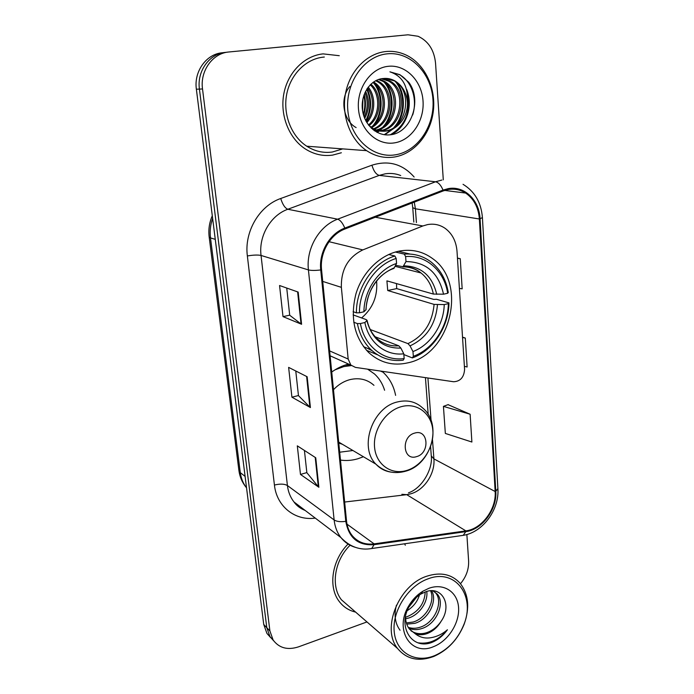 <?xml version="1.0" encoding="UTF-8"?>
<svg xmlns="http://www.w3.org/2000/svg" width="694" height="694" viewBox="0 0 694 694"><rect width="100%" height="100%" fill="white"/><g stroke="black" fill="none" stroke-linecap="round" stroke-linejoin="round"><path stroke-width="1.04" d="M427.608 224.578L422.82 225.966L362.815 249.909C348.067 257.179 340.919 269.662 341.37 287.351L348.162 359.041L350.869 365.079L355.441 367.395L453.581 381.743C460.339 381.422 464.008 377.31 464.59 369.399L457.016 251.315C456.192 241.304 452.245 233.652 445.175 228.369C439.892 224.735 434.036 223.468 427.608 224.578M348.605 364.072C342.671 365.538 337.041 368.202 331.723 372.045M340.476 460.079C346.15 460.903 351.875 460.486 357.662 458.829L363.422 456.747M399.276 251.089C380.182 254.811 362.485 272.057 355.97 293.762C349.993 317.557 354.2 337.128 368.592 352.457C379.982 362.788 393.151 366.232 408.089 362.788C450.692 354.2 467.921 282.996 432.605 258.602C422.811 251.375 411.698 248.877 399.276 251.089M395.615 395.372C393.75 385.942 389.542 378.204 383.001 372.175L381.969 371.273M224.492 52.51L222.505 52.744C206.422 53.863 193.756 71.43 196.367 89.214L263.737 624.461L266.93 633.414L270.565 637.508M225.732 52.362C209.553 53.49 196.801 71.17 199.421 89.084L266.8 627.697L270.001 636.693L273.67 640.814L270.001 636.693L266.8 627.697L199.421 89.084C196.801 71.17 209.553 53.49 225.732 52.362L227.753 52.119M323.118 53.88C304.414 55.694 287.75 72.48 283.811 93.898C279.812 115.308 288.973 138.28 305.126 148.82C313.766 154.346 322.927 156.445 332.608 155.109L341.361 152.758L332.608 155.109C322.927 156.445 313.766 154.346 305.126 148.82C288.973 138.28 279.812 115.308 283.811 93.898C287.75 72.48 304.414 55.694 323.118 53.88L339.271 55.702L323.118 53.88M348.041 544.053C331.853 560.223 327.889 587.332 339.366 601.646C343.556 607.068 348.978 610.555 355.632 612.108C348.978 610.555 343.556 607.068 339.366 601.646C327.889 587.332 331.853 560.223 348.041 544.053M448.298 189.514C454.553 188.516 460.322 189.696 465.622 193.053C473.881 198.788 478.461 207.428 479.363 218.983L495.152 491.526C496.574 509.075 481.818 529.036 465.856 530.875L374.118 543.879C365.079 544.972 357.748 542.188 352.136 535.525C349.004 531.535 347.139 526.72 346.54 521.099L321.565 269.784C319.604 252.763 330.197 234.39 345.022 228.959L443.197 190.937L448.298 189.514M448.237 188.638L443.015 190.087L344.805 228.092C329.598 233.644 318.728 252.495 320.741 269.949L345.786 521.333C348.77 537.954 358.199 545.736 374.057 544.677L465.787 531.639C482.148 529.748 497.26 509.292 495.802 491.309L480.075 218.844C479.354 200.132 464.407 185.515 448.237 188.638M470.124 414.24L443.431 406.372L445.34 433.438L471.885 442.026L470.124 414.24L448.046 404.663M405.331 545.215L404.559 543.801L405.331 545.215M460.486 583.715C466.238 576.766 468.944 569.167 468.615 560.926L466.862 534.519M443.293 179.85L435.546 63.171C434.201 50.072 428.389 41.102 418.109 36.279L408.003 34.795L229.003 51.972C212.728 53.1 199.898 70.918 202.518 88.962L269.905 630.976L273.115 640.007C279.109 648.066 287.559 650.356 298.446 646.877L366.961 621.937M301.586 324.28L283.005 316.62L279.561 285.512L298.177 292.087L301.586 324.28L301.04 323.977L297.631 291.896M318.876 487.266L300.476 474.436L297.31 445.843L315.744 457.771L318.876 487.266L318.329 486.772L315.215 457.424M310.418 407.552L291.922 397.194L288.626 367.378L307.156 376.747L310.418 407.552L309.871 407.144L306.618 376.478M459.393 288.392L462.169 288.851L460.261 258.706L457.45 258.09M464.39 366.319L467.123 366.996L465.292 338.065L462.525 337.137M291.922 397.194L298.446 395.545M295.774 370.995L298.455 395.615L309.871 407.144M300.476 474.436L306.835 472.605M304.423 450.449L306.852 472.692L318.329 486.772M283.005 316.62L289.693 315.18M286.735 288.045L289.702 315.241L301.04 323.977M465.292 338.065L462.542 337.466M460.261 258.706L457.467 258.333M443.431 406.372L448.246 404.585M395.138 154.857C417.536 151.57 434.86 126.074 432.961 99.641C431.382 73.182 410.388 51.33 387.243 53.828C364.081 55.928 345.152 82.924 347.841 110.528C350.184 138.175 372.782 158.536 395.138 154.857M394.149 157.052C413.78 154.068 430.202 134.905 433.23 111.934C436.326 88.979 425.491 64.846 407.109 55.537C400.369 52.154 393.298 50.818 385.881 51.529C366.874 53.403 349.75 70.988 345.525 93.404C341.231 115.811 350.34 139.789 366.64 150.667C375.263 156.323 384.433 158.449 394.149 157.052M324.332 57.038L323.421 57.125C305.863 58.851 290.266 74.64 286.605 94.74C282.892 114.84 291.541 136.38 306.748 146.208C314.79 151.318 323.317 153.253 332.322 152.021L342.706 148.889M356.126 127.592C342.897 120.478 339.687 97.654 349.828 86.55M376.261 130.368L374.335 130.672M382.16 78.63L389.872 80.981C409.139 90.697 402.589 129.101 380.39 130.836L379.731 130.914M379.019 130.975L374.43 130.741M378.325 130.854L374.639 130.888M407.404 102.192C406.415 92.389 402.182 85.258 394.721 80.782C391.112 78.847 387.304 78.084 383.314 78.517C370.613 79.22 360.542 94.289 362.407 109.539C364.107 124.825 376.764 136.189 389.612 134.844C411.178 133.63 422.568 100.257 408.697 82.222L399.9 74.692L389.915 71.838C402.399 76.002 408.237 86.117 407.404 102.192C408.254 116.141 398.235 129.622 386.064 131.062C381.483 131.687 376.981 130.724 372.557 128.19L368.679 125.258M384.589 78.413L394.227 80.808C413.572 90.593 406.944 129.257 384.632 131.01C380.182 131.608 375.784 130.715 371.446 128.312M362.936 98.739L362.572 110.806M365.582 91.287C369.789 100.457 369.486 109.479 364.671 118.353M364.931 92.649C368.254 100.934 367.985 109.036 364.133 116.965M368.193 87.123C376.009 96.11 375.575 113.625 366.831 122.586M367.534 88.025C374.465 96.813 374.023 112.94 366.285 121.667M370.856 84.174C382.299 93.326 381.787 116.418 369.034 125.579M370.188 84.833C380.728 94.046 380.225 115.742 368.445 124.946M373.563 81.979C388.623 90.289 388.041 119.116 371.62 127.592M372.878 82.473C387.035 91.07 386.48 118.414 370.969 127.141M376.33 80.374L378.551 81.45C395.328 89.986 393.212 122.56 374.266 129.119M373.554 129.388L372.912 129.596M375.627 80.73L377.163 81.51C393.619 89.89 392.006 121.658 373.598 128.78M379.167 79.272L384.164 81.215C402.286 90.385 397.888 126.187 376.972 130.212M378.447 79.506L382.75 81.276C400.525 90.281 396.742 125.276 376.287 129.978M375.575 130.16L374.049 130.472M381.379 78.752L388.432 81.042C407.647 90.723 401.175 128.989 379.037 130.776M388.224 66.312C370.726 68.021 356.525 88.346 358.486 109.166C360.186 130.021 377.18 145.601 394.201 142.912C411.264 140.526 424.537 121.06 423.028 100.916C421.77 80.747 405.695 64.299 388.224 66.312M389.915 71.838L399.544 74.709C411.88 81.345 417.684 99.442 412.67 114.996M407.699 95.095C410.432 113.07 404.628 126.299 390.28 134.766M395.207 81.406C405.487 92.866 405.123 115.664 393.992 127.384M392.171 129.284L384.233 134.697M382.628 80.435L383.383 81.25M384.181 82.178C394.019 93.378 393.715 115.239 383.149 126.672M381.292 128.65L378.898 130.741M378.672 130.914L376.833 132.216M373.563 82.95C382.958 93.872 382.706 114.822 372.704 125.961M366.744 89.214C371.307 99.953 370.969 110.424 365.729 120.635M363.829 95.494C365.339 101.862 365.157 108.117 363.283 114.25M406.667 89.387C413.433 105.844 406.597 127.271 391.416 134.593M396.985 82.716C405.851 93.89 405.487 114.545 395.944 125.918M393.672 128.52L384.823 134.775M385.968 83.575C394.357 94.436 394.036 114.094 385.101 125.12M382.784 127.852L379.705 130.672M379.28 131.01L377.232 132.433M375.359 84.425C383.262 94.974 382.993 113.66 374.647 124.339M372.288 127.202L371.802 127.713M367.117 88.632C372.062 99.763 371.698 110.624 366.042 121.224M364.194 94.462C366.076 101.55 365.877 108.498 363.578 115.299M360.412 323.543L357.393 323.586C359.483 334.248 364.038 342.966 371.03 349.733C380.26 358.165 390.982 361.652 403.214 360.186L404.168 358.564C384.034 361.522 364.497 346.488 360.412 323.543L364.879 322.528C368.688 342.784 385.881 356.126 403.787 353.793L400.872 348.084L398.781 345.812L375.228 336.807M353.107 314.894L366.328 319.639L366.822 320.645L364.879 322.528M395.38 252.035L404.29 254.117L405.608 256.563C426.281 254.681 444.412 271.12 447.673 293.276L443.527 294.195L433.36 294.056L386.914 280.87L387.72 290.517L396.682 288.6L396.5 283.586M396.682 288.6L433.741 299.418L436.509 299.27L448.975 302.888L448.367 303.642C448.072 326.492 433.004 349.299 413.338 356.3L412.357 357.922C432.969 350.678 448.749 326.787 448.975 302.888M366.606 347.928L372.036 350.652M366.519 350.331L377.614 354.825M412.357 357.922L403.847 354.573M357.393 323.586L353.732 322.224M353.099 311.675L356.412 312.847L359.44 312.794C359.197 288.86 375.671 264.657 396.17 258.446L394.86 255.991C373.355 262.358 356.039 287.776 356.412 312.847M394.86 255.991L388.692 254.507M413.338 356.3L412.965 351.546C430.419 345.126 443.787 324.931 444.238 304.579L448.367 303.642M403.787 353.793L404.168 358.564M396.17 258.446L396.569 263.46C378.447 269.263 363.96 290.578 363.925 311.797L359.44 312.794M444.238 304.579L434.088 304.397L387.72 290.517M370.284 329.555L407.933 343.608L410.033 345.872L412.965 351.546M392.778 268.847L393.897 268.439L396.569 263.46M363.925 311.797L366.085 309.619C366.259 291.801 378.829 273.254 393.897 268.439M410.05 254.065L398.339 251.289M447.673 293.276L448.281 292.547C446.095 279.517 440.317 269.298 430.939 261.881C423.123 256.025 414.24 253.431 404.29 254.117M443.527 294.195C438.608 272.759 426.099 261.881 405.999 261.56L405.608 256.563M405.999 261.56L402.997 266.73L395.632 265.299M361.6 317.947C372.834 308.353 377.831 296.043 376.599 281.018M416.565 456.635C430.245 453.208 428.432 428.675 414.717 433.082C400.794 436.465 402.867 461.328 416.565 456.635M373.962 385.326C367.343 379.418 359.405 377.501 350.158 379.575C343.912 381.197 338.351 384.571 333.484 389.716M339.696 452.21L352.908 450.51M384.597 390.262C382.585 383.747 379.228 378.317 374.508 373.971L367.647 369.182M351.39 365.565L343.738 366.614L334.942 369.885M350.106 364.74L344.606 365.252M338.785 443.067L342.385 444.273M434.262 655.778L435.008 655.474C448.185 649.523 457.762 639.33 463.739 624.886C475.902 596.302 455.481 568.221 428.241 578.77C408.445 585.554 392.136 610.659 394.192 631.54C395.953 652.525 415.055 663.516 434.262 655.778M433.308 656.619L434.097 656.307C447.856 650.096 457.858 639.452 464.095 624.374C469.977 607.849 468.606 594.09 459.983 583.116C451.629 574.172 440.629 571.847 427.001 576.15C398.781 584.79 380.997 628.729 397.653 648.56C406.589 659.213 418.473 661.903 433.308 656.619M426.758 591.47C428.285 601.767 419.445 614.841 408.376 618.12L405.6 618.779M425.231 591.965C424.537 603.693 418.387 611.987 406.779 616.827L405.513 617.183M431.607 590.759C437.81 600.596 428.658 619.43 414.856 623.333L406.745 624.14M430.575 590.802C435.485 601.039 426.307 618.259 413.225 622.015L406.354 622.926M432.822 590.794L437.298 594.125C445.401 603.086 436.431 624.505 421.466 628.651C417.12 630.039 412.921 629.926 408.87 628.304M434.297 591.522L435.58 592.867C443.674 601.811 434.739 623.177 419.801 627.315C415.888 628.564 412.036 628.582 408.263 627.359M405.513 616.61C405.582 621.746 406.936 625.953 409.573 629.25L414.925 633.492C418.742 635.149 422.915 635.14 427.452 633.466C433.143 631.176 437.706 627.098 441.15 621.243C437.263 626.916 432.388 630.742 426.515 632.72C420.816 634.481 415.645 633.839 411.004 630.794M419.436 594.975C417.528 601.429 413.468 606.66 407.248 610.659M416.539 597.248L408.818 607.207M441.15 621.243C452.679 605.021 441.835 585.476 425.622 591.826L420.928 594.021C416.417 596.762 412.678 600.622 409.703 605.61C397.298 625.537 410.909 648.977 430.211 643.017L431.633 642.514C437.836 640.033 443.093 635.782 447.422 629.762C442.009 634.403 436.04 637.118 429.499 637.899C424.043 638.471 419.185 637.005 414.925 633.492M428.987 588.26L422.846 591.227C417.094 594.801 412.383 599.703 408.705 605.931C393.862 629.788 411.03 656.663 433.542 646.643C448.185 641.056 459.732 622.908 458.569 607.51C457.615 592.043 443.934 582.813 428.987 588.26M350.088 545.232C334.499 560.344 330.509 586.248 341.465 599.824L349.629 606.903M447.422 629.762C438.894 639.946 429.23 644.318 418.447 642.87M400.056 630.23C395.06 623.455 393.854 615.101 396.439 605.177M422.82 225.966L375.298 217.231M341.37 287.351L322.719 281.417M362.815 249.909L329.034 241.694M348.162 359.041L329.624 350.904M196.367 89.214L202.518 88.962M263.737 624.461L269.905 630.976M212.633 218.454C210.395 224.813 209.675 231.302 210.49 237.921L215.27 239.361M238.918 470.567L240.306 472.649C241.061 478.322 243.056 483.276 246.283 487.518C242.249 482.625 239.786 476.978 238.918 470.567L209.18 237.053L210.49 237.921L240.306 472.649L245.103 476.405M465.856 530.875L406.719 494.666L411.117 493.72C424.537 489.817 435.242 473.377 433.906 458.881L432.501 439.857M344.649 502.04L406.719 494.666L401.887 494.293M479.363 218.983L415.402 208.79L414.266 202.145M345.786 521.333C340.676 522.079 336.79 521.619 334.126 519.945L308.422 269.914C305.907 248.747 319.145 225.854 337.622 219.191L435.511 181.785L441.87 180.05M400.724 175.53C395.762 173.561 390.592 172.997 385.213 173.821L379.254 175.391L287.837 209.258C270.643 215.261 258.515 236.09 261.048 255.453L287.42 485.54C288.192 491.89 290.378 497.364 293.996 501.97C296.98 505.683 300.632 508.459 304.944 510.272M443.015 190.087C440.968 185.185 438.469 182.418 435.511 181.785L379.254 175.391C376.079 174.463 373.641 171.071 371.941 165.198C388.51 160.028 402.572 163.966 414.136 177.005M315.232 518.08L315.232 518.106C295.176 520.994 276.663 506.559 274.425 485.045L247.359 255.947C253.371 254.95 257.934 254.785 261.048 255.453L308.422 269.914C311.155 270.599 315.258 270.608 320.741 269.949M355.181 547.297C349.472 545.579 344.727 542.344 340.945 537.59C337.145 532.68 334.872 526.798 334.126 519.945L287.42 485.54C284.367 483.839 280.038 483.675 274.425 485.045M374.057 544.677L371.75 548.52L369.798 548.789M247.359 255.947C244.106 231.839 259.27 205.866 280.723 198.501C282.632 204.539 285 208.131 287.837 209.258L337.622 219.191C340.26 220.015 342.654 222.982 344.805 228.092M465.787 531.639L463.21 535.352L461.085 535.664M495.802 491.309L497.893 488.559L482.417 217.612M463.037 184.309C474.731 191.457 481.185 202.535 482.408 217.517L480.075 218.844M280.723 198.501L371.941 165.198M374.118 543.879L347 524.152M495.152 491.526L433.906 458.881L431.286 455.949L430.601 446.71M431.061 420.347L427.92 377.996M416.417 222.557L415.402 208.79L412.748 207.706L412.123 202.969M431.269 455.689L431.286 455.949C432.961 468.962 422.039 488.385 408.48 492.827M315.05 146.824L327.247 147.735M367.031 320.255C368.766 327.75 371.941 333.727 376.556 338.186C382.941 343.903 390.349 346.445 398.781 345.812M410.033 345.872C426.498 338.152 435.641 324.428 437.472 304.709M366.822 320.645C372.105 339.427 383.452 348.579 400.872 348.084M394.392 267.737C377.163 275.249 367.655 289.329 365.868 309.984M407.933 343.608C423.574 336.217 432.293 323.144 434.088 304.397M436.752 294.351C432.241 275.778 421.249 266.27 403.787 265.828M433.36 294.056C431.547 285.173 427.443 278.147 421.041 272.985C415.671 268.838 409.564 266.8 402.72 266.869M406.693 470.48C422.117 465.934 434.192 447.465 432.856 430.636C431.755 413.754 417.241 402.286 401.479 406.623C385.691 410.701 372.86 429.959 374.56 447.24C376.027 464.59 391.295 475.269 406.693 470.48M338.689 442.078L375.896 464.147C384.528 472.137 394.617 474.444 406.172 471.053C431.711 463.939 442.746 423.956 422.49 407.838C415.585 401.566 407.239 399.597 397.445 401.947C372.409 407.352 358.651 447.248 375.896 464.147C379.956 468.502 384.892 471.139 390.696 472.059M380.425 371.047L383.001 372.175M350.869 365.079L330.11 355.796M266.93 633.414L273.115 640.007M209.18 237.053C208.278 229.645 209.319 222.557 212.295 215.782M465.622 193.053L444.628 190.425M305.23 510.489C300.268 508.476 296.52 505.64 293.996 501.97L340.945 537.59C349.906 546.924 360.177 550.568 371.75 548.52L463.21 535.352C482.686 532.411 499.402 509.812 497.902 488.767M428.198 414.5L425.439 377.631M413.824 222.089L412.748 207.706M371.273 128.138L372.557 128.19M377.163 81.51L378.551 81.45M382.75 81.276L384.164 81.215M388.432 81.042L389.872 80.981M394.227 80.808L394.721 80.782M306.748 146.208L366.64 150.667M363.509 346.67L371.03 349.733M402.997 266.73C410.024 266.696 416.044 268.778 421.041 272.985L395.112 266.322M463.739 624.886L464.095 624.374M435.008 655.474L434.097 656.307M435.58 592.867L437.298 594.125M409.703 605.61L408.705 605.931M420.928 594.021L422.846 591.227M341.465 599.824L397.653 648.56"/></g></svg>
